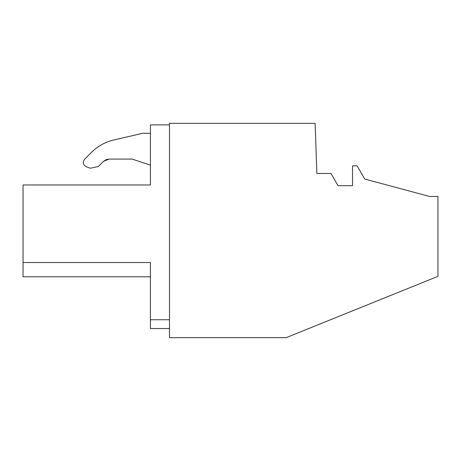 <?xml version="1.0" encoding="UTF-8"?>
<svg xmlns="http://www.w3.org/2000/svg" width="461" height="461" viewBox="0 0 461 461"><rect width="100%" height="100%" fill="white"/><g stroke="black" fill="none" stroke-linecap="round" stroke-linejoin="round"><path stroke-width="0.69" d="M330.986 173.474L316.874 173.474L315.128 123.341L169.475 123.341L169.475 337.659L286.166 337.659L437.95 276.341L437.95 196.432L429.56 196.432L364.726 179.058L357.102 165.851L352.527 165.851L352.527 185.679L338.034 185.679L330.986 173.474M23.05 184.976L150.424 184.976L23.05 184.976L23.05 276.825L150.424 276.825L23.05 276.825L23.05 262.522L150.424 262.522C150.424 281.44 150.424 281.44 150.424 262.522L150.424 328.532L169.475 328.532M113.654 140.006L142.795 133.275L150.424 133.275L142.795 133.275L113.654 140.006C105.16 142.028 97.801 146.108 91.589 152.234L84.611 159.212C82.444 162.33 83.003 164.842 86.282 166.749L90.385 168.242L98.389 166.473L103.546 161.31L106.474 159.494M150.424 184.976L150.424 124.885L169.475 124.885M23.05 230.903L23.05 260.649M106.727 159.414L108.94 159.08L132.117 159.08L150.424 165.153L132.117 159.08L108.94 159.08L103.546 161.31L108.94 159.08L103.546 161.31L98.389 166.473L90.385 168.242L86.282 166.749C83.003 164.842 82.444 162.33 84.611 159.212M150.424 319.738L169.475 319.738L150.424 319.738M23.05 262.522L150.424 262.522"/></g></svg>
